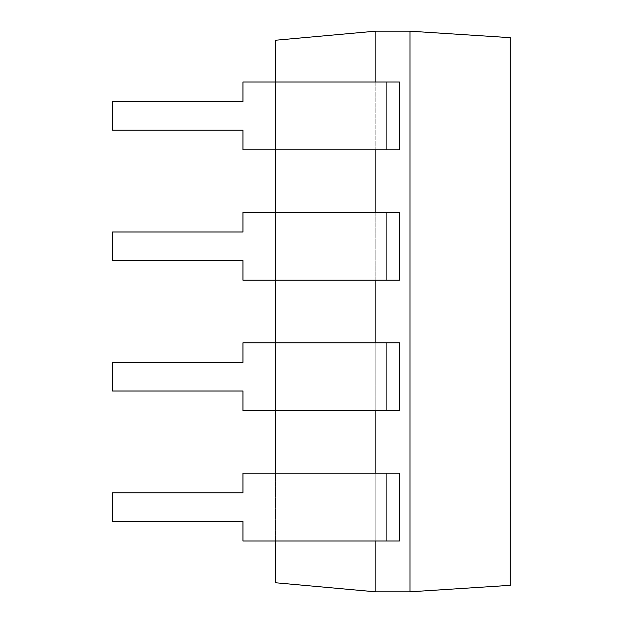 <?xml version="1.0" encoding="UTF-8"?>
<svg xmlns="http://www.w3.org/2000/svg" width="623" height="623" viewBox="0 0 623 623"><rect width="100%" height="100%" fill="white"/><g stroke="black" fill="none" stroke-linecap="round" stroke-linejoin="round"><path stroke-width="0.47" stroke-dasharray="3.12 2.34" d="M510.432 515.571L510.432 498.618M510.276 507.091L510.276 515.571L510.276 507.091M410.012 31.15L410.012 591.85L375.825 591.85L375.825 31.15L410.012 31.15L510.276 37.645L510.276 585.332L410.02 591.819M375.825 540.974L375.825 473.207M375.825 410.58L375.825 342.814M375.825 280.186L375.825 212.42M375.825 149.793L375.825 82.026M275.561 582.715L275.561 40.285L375.825 31.205M275.561 540.974L275.561 473.207M275.561 410.58L275.561 342.814M275.561 280.186L275.561 212.42M275.561 149.793L275.561 82.026M375.825 591.85L275.561 582.762M112.568 492.77L112.568 521.42L112.568 492.77L242.962 492.77L112.568 492.77L242.962 492.77L242.962 473.207L242.962 492.77L242.962 473.207L386.4 473.207L386.4 540.974L242.962 540.974L399.436 540.974L399.436 473.207L242.962 473.207L386.4 473.207L386.4 540.974L399.436 540.974L386.4 540.974L386.4 473.207L399.436 473.207L386.4 473.207L386.4 540.974L242.962 540.974L242.962 521.42L112.568 521.42L242.962 521.42L242.962 540.974L242.962 521.42L112.568 521.42L112.568 492.77M399.436 473.207L399.436 540.974L399.436 473.207M112.568 362.376L112.568 391.018L112.568 362.376L242.962 362.376L112.568 362.376L242.962 362.376L242.962 342.814L242.962 362.376L242.962 342.814L386.4 342.814L386.4 410.58L242.962 410.58L399.436 410.58L399.436 342.814L242.962 342.814L386.4 342.814L386.4 410.58L399.436 410.58L386.4 410.58L386.4 342.814L399.436 342.814L386.4 342.814L386.4 410.58L242.962 410.58L242.962 391.018L112.568 391.018L242.962 391.018L242.962 410.58L242.962 391.018L112.568 391.018L112.568 362.376M399.436 342.814L399.436 410.58L399.436 342.814M112.568 231.982L112.568 260.624L112.568 231.982L242.962 231.982L112.568 231.982L242.962 231.982L242.962 212.42L242.962 231.982L242.962 212.42L386.4 212.42L386.4 280.186L242.962 280.186L399.436 280.186L399.436 212.42L242.962 212.42L386.4 212.42L386.4 280.186L399.436 280.186L386.4 280.186L386.4 212.42L399.436 212.42L386.4 212.42L386.4 280.186L242.962 280.186L242.962 260.624L112.568 260.624L242.962 260.624L242.962 280.186L242.962 260.624L112.568 260.624L112.568 231.982M399.436 212.42L399.436 280.186L399.436 212.42M112.568 101.58L112.568 130.23L112.568 101.58L242.962 101.58L112.568 101.58L242.962 101.58L242.962 82.026L242.962 101.58L242.962 82.026L386.4 82.026L386.4 149.793L242.962 149.793L399.436 149.793L399.436 82.026L242.962 82.026L386.4 82.026L386.4 149.793L399.436 149.793L386.4 149.793L386.4 82.026L399.436 82.026L386.4 82.026L386.4 149.793L242.962 149.793L242.962 130.23L112.568 130.23L242.962 130.23L242.962 149.793L242.962 130.23L112.568 130.23L112.568 101.58M399.436 82.026L399.436 149.793L399.436 82.026"/><path stroke-width="0.93" d="M510.276 498.618L510.276 515.571M410.02 591.819L510.276 585.332L510.276 37.668L410.02 31.181M375.825 540.974L375.825 591.85L410.012 591.85L410.012 31.15L375.825 31.15L275.561 40.238M375.825 473.207L375.825 410.58M375.825 342.814L375.825 280.186M375.825 212.42L375.825 149.793M375.825 82.026L375.825 31.15M275.561 582.715L275.561 540.974M275.561 473.207L275.561 410.58M275.561 342.814L275.561 280.186M275.561 212.42L275.561 149.793M275.561 82.026L275.561 40.285M375.825 591.85L275.561 582.762M112.568 101.58L112.568 130.23L242.962 130.23L242.962 149.793L399.436 149.793L399.436 82.026L242.962 82.026L242.962 101.58L112.568 101.58M112.568 231.982L112.568 260.624L242.962 260.624L242.962 280.186L399.436 280.186L399.436 212.42L242.962 212.42L242.962 231.982L112.568 231.982M112.568 362.376L112.568 391.018L242.962 391.018L242.962 410.58L399.436 410.58L399.436 342.814L242.962 342.814L242.962 362.376L112.568 362.376M112.568 492.77L112.568 521.42L242.962 521.42L242.962 540.974L399.436 540.974L399.436 473.207L242.962 473.207L242.962 492.77L112.568 492.77"/></g></svg>
